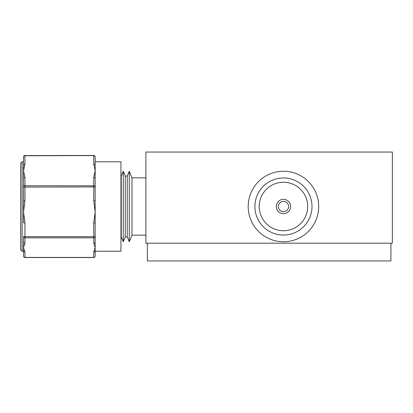 <?xml version="1.0" encoding="UTF-8"?>
<svg xmlns="http://www.w3.org/2000/svg" width="413" height="413" viewBox="0 0 413 413"><rect width="100%" height="100%" fill="white"/><g stroke="black" fill="none" stroke-linecap="round" stroke-linejoin="round"><path stroke-width="0.62" d="M392.35 243.185L145.887 243.185L145.887 152.051L392.35 152.051L392.35 243.185M309.574 195.013A28.538 28.538 0 0 0 271.96 180.373A28.538 28.538 0 0 0 257.32 217.987A28.538 28.538 0 0 0 294.934 232.627A28.538 28.538 0 0 0 309.574 195.013M315.718 192.313A35.25 35.25 0 0 0 269.261 174.229A35.25 35.25 0 0 0 251.181 220.687A35.25 35.25 0 0 0 297.634 238.771A35.25 35.25 0 0 0 315.718 192.313M261.259 216.257A24.243 24.243 0 0 0 293.204 228.694A24.243 24.243 0 0 0 305.641 196.743A24.243 24.243 0 0 0 273.69 184.306A24.243 24.243 0 0 0 261.259 216.257M281.372 201.776A5.157 5.157 0 0 0 278.723 208.575A5.157 5.157 0 0 0 285.522 211.224A5.157 5.157 0 0 0 288.171 204.425A5.157 5.157 0 0 0 281.372 201.776M286.333 213.056A7.166 7.166 0 0 0 290.009 203.614A7.166 7.166 0 0 0 280.566 199.944A7.166 7.166 0 0 0 276.891 209.386A7.166 7.166 0 0 0 286.333 213.056M127.261 236.876L129.264 241.75L129.264 171.25L127.261 176.124L127.261 236.876L125.253 236.876L123.25 241.75L121.241 236.876L121.241 176.124L123.25 171.25L123.25 241.75L121.241 236.876L120.952 236.876M125.253 236.876L125.253 176.124L123.25 171.25M145.887 235.157L131.979 235.157L131.979 177.843L129.264 171.25M20.65 163.228L22.085 161.793L22.085 251.207L20.65 249.772L20.65 163.228L20.65 223.459M95.16 178.653A1.435 1.146 180 0 0 93.73 177.507L95.16 170.76L93.73 164.013L93.73 155.753A1.435 1.146 180 0 1 95.16 156.894L95.16 186.919L24.95 187.089L24.95 200.744L23.515 211.89L24.95 223.035L23.515 222.865L23.515 186.919L24.95 187.089L24.95 185.773A1.435 1.146 180 0 0 23.515 186.919L23.515 156.894A1.435 1.146 0 0 1 24.95 155.753L24.95 164.013L23.515 170.76L24.95 177.507A1.435 1.146 180 0 0 23.515 178.653L23.515 186.919M95.16 161.793L120.952 161.793L120.952 251.207L95.16 251.207M24.95 252.033L24.95 257.423A1.435 1.316 180 0 1 23.515 256.106L23.515 247.63L24.95 252.033A1.435 1.316 180 0 1 23.515 250.712L23.515 251.207L22.085 251.207M23.515 241.91L23.515 236.52A1.435 1.316 0 0 0 24.95 237.836L24.95 243.231L23.515 247.63L23.515 241.91A1.435 1.316 0 0 0 24.95 243.231M24.95 177.507L24.95 185.773L93.73 185.773A1.435 1.146 180 0 1 95.16 186.919L95.16 211.89L93.73 200.744L93.73 177.507M93.73 243.231A1.435 1.316 180 0 0 95.16 241.91L95.16 222.865L93.73 223.035L95.16 211.89L95.16 247.63L93.73 243.231L93.73 237.836L24.95 237.836L24.95 236.695L23.515 236.52M95.16 250.712L95.16 256.106A1.435 1.316 180 0 1 93.73 257.423L93.73 252.033L95.16 247.63L95.16 250.712A1.435 1.316 180 0 1 93.73 252.033M23.515 165.159A1.435 1.146 0 0 1 24.95 164.013M95.16 165.159A1.435 1.146 180 0 0 93.73 164.013M23.515 200.573L24.95 200.744M95.16 200.573L93.73 200.744M24.95 223.035L24.95 236.695L93.73 236.695L93.73 237.836A1.435 1.316 180 0 0 95.16 236.52L93.73 236.695L93.73 223.035M390.915 243.185L390.915 260.949L147.322 260.949L147.322 243.185M24.95 257.423L93.73 257.423M24.95 155.577L93.73 155.577L24.95 155.753L24.95 155.464A1.435 1.435 0 0 0 23.515 156.894A1.435 1.316 0 0 1 24.95 155.577L93.73 155.464A1.435 1.435 0 0 1 95.16 156.894A1.435 1.316 0 0 0 93.73 155.577M131.979 235.157L129.264 241.75M145.887 177.843L131.979 177.843M127.261 176.124L125.253 176.124M121.241 176.124L120.952 176.124M22.085 161.793L23.515 161.793M23.515 256.106A1.435 1.435 0 0 0 24.95 257.536L93.73 257.536A1.435 1.435 0 0 0 95.16 256.106"/></g></svg>
